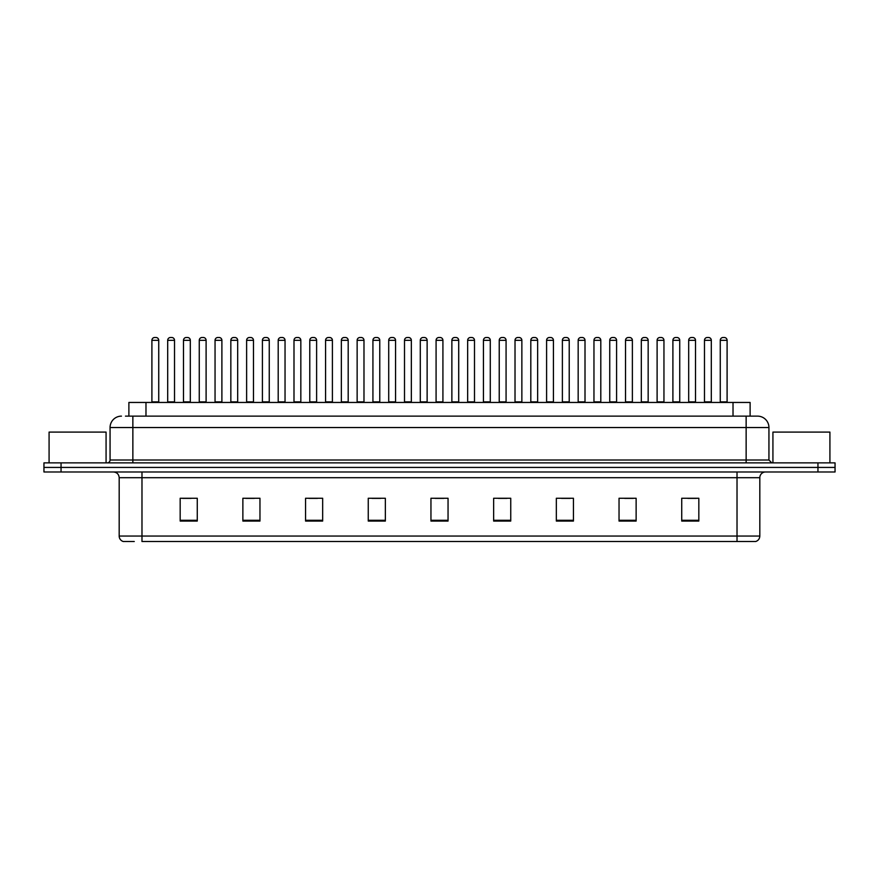<?xml version="1.0" encoding="UTF-8"?>
<svg xmlns="http://www.w3.org/2000/svg" width="879" height="879" viewBox="0 0 879 879"><rect width="100%" height="100%" fill="white"/><g stroke="black" fill="none" stroke-linecap="round" stroke-linejoin="round"><path stroke-width="1.32" d="M128.883 416.13L128.883 402.45L750.117 402.45L750.117 416.13M134.267 541.519L123.576 541.519M759.819 536.047C759.654 538.783 758.291 540.607 755.709 541.519L737.02 541.519L737.02 536.047L759.819 536.047L759.819 477.693A5.703 5.703 0 0 1 765.51 471.99M123.291 541.519A5.703 5.703 0 0 1 119.181 536.047L119.181 477.693C118.852 474.22 116.951 472.331 113.49 471.99M61.047 462.87L835.05 462.87L835.05 467.43L43.95 467.43L43.95 471.99L61.047 471.99L61.047 467.43L43.95 467.43L43.95 462.87L61.047 462.87L61.047 467.43L835.05 467.43L835.05 471.99L61.047 471.99M698.827 521.06L698.827 498.261L681.73 498.261L681.73 521.06L698.827 521.06M636.132 521.06L636.132 498.261L619.036 498.261L619.036 521.06L636.132 521.06M573.438 521.06L573.438 498.261L556.341 498.261L556.341 521.06L573.438 521.06M510.743 521.06L510.743 498.261L493.646 498.261L493.646 521.06L510.743 521.06M197.27 521.06L197.27 498.261L180.173 498.261L180.173 521.06L197.27 521.06M259.964 521.06L259.964 498.261L242.868 498.261L242.868 521.06L259.964 521.06M322.659 521.06L322.659 498.261L305.562 498.261L305.562 521.06L322.659 521.06M385.354 521.06L385.354 498.261L368.257 498.261L368.257 521.06L385.354 521.06M448.048 521.06L448.048 498.261L430.952 498.261L430.952 521.06L448.048 521.06M737.02 541.519L141.98 541.519L141.98 536.047L737.02 536.047L737.02 477.693L119.181 477.693M561.527 498.382L570.075 498.382M624.683 498.382L633.232 498.382M687.828 498.382L696.377 498.382M372.07 498.382L380.618 498.382M308.925 498.382L317.473 498.382M245.768 498.382L254.317 498.382M182.623 498.382L191.172 498.382M498.382 498.382L506.93 498.382M435.226 498.382L443.774 498.382M125.719 416.13L757.357 416.13M125.455 416.13L132.861 416.13L132.861 427.535L110.062 427.535L110.062 460.014A2.846 2.846 0 0 1 107.216 462.87M121.467 416.13A11.394 11.394 0 0 0 110.062 427.535M757.533 416.13A11.394 11.394 0 0 1 768.938 427.535L768.938 460.014L771.784 462.87M158.736 340.327L151.902 340.327A2.846 2.846 0 0 1 154.748 337.481L155.891 337.481A2.846 2.846 0 0 1 158.736 340.327L158.736 401.879A0.571 0.571 0 0 0 159.308 402.45M151.902 340.327L151.902 401.879A0.571 0.571 0 0 1 151.331 402.45M167.691 340.327A2.846 2.846 0 0 1 170.537 337.481L171.68 337.481A2.846 2.846 0 0 1 174.525 340.327L167.691 340.327L167.691 401.879A0.571 0.571 0 0 1 167.12 402.45M174.525 340.327L174.525 401.879A0.571 0.571 0 0 0 175.097 402.45M190.314 340.327L183.48 340.327A2.846 2.846 0 0 1 186.326 337.481L187.469 337.481A2.846 2.846 0 0 1 190.314 340.327L190.314 401.879A0.571 0.571 0 0 0 190.886 402.45M183.48 340.327L183.48 401.879A0.571 0.571 0 0 1 182.909 402.45M221.893 340.327L215.047 340.327A2.846 2.846 0 0 1 217.904 337.481L219.036 337.481A2.846 2.846 0 0 1 221.893 340.327L221.893 401.879A0.571 0.571 0 0 0 222.464 402.45M215.047 340.327L215.047 401.879A0.571 0.571 0 0 1 214.476 402.45M253.471 340.327L246.625 340.327A2.846 2.846 0 0 1 249.471 337.481L250.614 337.481A2.846 2.846 0 0 1 253.471 340.327L253.471 401.879A0.571 0.571 0 0 0 254.031 402.45M246.625 340.327L246.625 401.879A0.571 0.571 0 0 1 246.054 402.45M285.038 340.327L278.203 340.327A2.846 2.846 0 0 1 281.049 337.481L282.192 337.481A2.846 2.846 0 0 1 285.038 340.327L285.038 401.879A0.571 0.571 0 0 0 285.609 402.45M278.203 340.327L278.203 401.879A0.571 0.571 0 0 1 277.632 402.45M199.258 340.327A2.846 2.846 0 0 1 202.115 337.481L203.258 337.481A2.846 2.846 0 0 1 206.104 340.327L199.258 340.327L199.258 401.879A0.571 0.571 0 0 1 198.698 402.45M206.104 340.327L206.104 401.879A0.571 0.571 0 0 0 206.675 402.45M230.836 340.327A2.846 2.846 0 0 1 233.693 337.481L234.825 337.481A2.846 2.846 0 0 1 237.682 340.327L230.836 340.327L230.836 401.879A0.571 0.571 0 0 1 230.265 402.45M237.682 340.327L237.682 401.879A0.571 0.571 0 0 0 238.253 402.45M262.414 340.327A2.846 2.846 0 0 1 265.26 337.481L266.403 337.481A2.846 2.846 0 0 1 269.249 340.327L262.414 340.327L262.414 401.879A0.571 0.571 0 0 1 261.843 402.45M269.249 340.327L269.249 401.879A0.571 0.571 0 0 0 269.82 402.45M106.073 462.87L106.073 432.094L49.081 432.094L49.081 462.87M829.919 462.87L829.919 432.094L772.927 432.094L772.927 462.87M316.616 340.327L309.782 340.327A2.846 2.846 0 0 1 312.627 337.481L313.77 337.481A2.846 2.846 0 0 1 316.616 340.327L316.616 401.879A0.571 0.571 0 0 0 317.187 402.45M309.782 340.327L309.782 401.879A0.571 0.571 0 0 1 309.21 402.45M348.194 340.327L341.349 340.327A2.846 2.846 0 0 1 344.205 337.481L345.348 337.481A2.846 2.846 0 0 1 348.194 340.327L348.194 401.879A0.571 0.571 0 0 0 348.765 402.45M341.349 340.327L341.349 401.879A0.571 0.571 0 0 1 340.788 402.45M379.772 340.327L372.927 340.327A2.846 2.846 0 0 1 375.783 337.481L376.915 337.481A2.846 2.846 0 0 1 379.772 340.327L379.772 401.879A0.571 0.571 0 0 0 380.343 402.45M372.927 340.327L372.927 401.879A0.571 0.571 0 0 1 372.355 402.45M293.993 340.327A2.846 2.846 0 0 1 296.838 337.481L297.981 337.481A2.846 2.846 0 0 1 300.827 340.327L293.993 340.327L293.993 401.879A0.571 0.571 0 0 1 293.421 402.45M300.827 340.327L300.827 401.879A0.571 0.571 0 0 0 301.398 402.45M325.571 340.327A2.846 2.846 0 0 1 328.416 337.481L329.559 337.481A2.846 2.846 0 0 1 332.405 340.327L325.571 340.327L325.571 401.879A0.571 0.571 0 0 1 324.999 402.45M332.405 340.327L332.405 401.879A0.571 0.571 0 0 0 332.976 402.45M357.138 340.327A2.846 2.846 0 0 1 359.994 337.481L361.126 337.481A2.846 2.846 0 0 1 363.983 340.327L357.138 340.327L357.138 401.879A0.571 0.571 0 0 1 356.566 402.45M363.983 340.327L363.983 401.879A0.571 0.571 0 0 0 364.554 402.45M411.339 340.327L404.505 340.327A2.846 2.846 0 0 1 407.351 337.481L408.493 337.481A2.846 2.846 0 0 1 411.339 340.327L411.339 401.879A0.571 0.571 0 0 0 411.91 402.45M404.505 340.327L404.505 401.879A0.571 0.571 0 0 1 403.933 402.45M442.917 340.327L436.083 340.327A2.846 2.846 0 0 1 438.929 337.481L440.071 337.481A2.846 2.846 0 0 1 442.917 340.327L442.917 401.879A0.571 0.571 0 0 0 443.488 402.45M436.083 340.327L436.083 401.879A0.571 0.571 0 0 1 435.512 402.45M474.495 340.327L467.661 340.327A2.846 2.846 0 0 1 470.507 337.481L471.649 337.481A2.846 2.846 0 0 1 474.495 340.327L474.495 401.879A0.571 0.571 0 0 0 475.067 402.45M467.661 340.327L467.661 401.879A0.571 0.571 0 0 1 467.09 402.45M506.073 340.327L499.228 340.327A2.846 2.846 0 0 1 502.085 337.481L503.217 337.481A2.846 2.846 0 0 1 506.073 340.327L506.073 401.879A0.571 0.571 0 0 0 506.645 402.45M499.228 340.327L499.228 401.879A0.571 0.571 0 0 1 498.657 402.45M537.651 340.327L530.806 340.327A2.846 2.846 0 0 1 533.652 337.481L534.795 337.481A2.846 2.846 0 0 1 537.651 340.327L537.651 401.879A0.571 0.571 0 0 0 538.212 402.45M530.806 340.327L530.806 401.879A0.571 0.571 0 0 1 530.235 402.45M388.716 340.327A2.846 2.846 0 0 1 391.562 337.481L392.704 337.481A2.846 2.846 0 0 1 395.561 340.327L388.716 340.327L388.716 401.879A0.571 0.571 0 0 1 388.144 402.45M395.561 340.327L395.561 401.879A0.571 0.571 0 0 0 396.121 402.45M420.294 340.327A2.846 2.846 0 0 1 423.14 337.481L424.282 337.481A2.846 2.846 0 0 1 427.128 340.327L420.294 340.327L420.294 401.879A0.571 0.571 0 0 1 419.722 402.45M427.128 340.327L427.128 401.879A0.571 0.571 0 0 0 427.699 402.45M451.872 340.327A2.846 2.846 0 0 1 454.718 337.481L455.86 337.481A2.846 2.846 0 0 1 458.706 340.327L451.872 340.327L451.872 401.879A0.571 0.571 0 0 1 451.301 402.45M458.706 340.327L458.706 401.879A0.571 0.571 0 0 0 459.277 402.45M483.439 340.327A2.846 2.846 0 0 1 486.296 337.481L487.438 337.481A2.846 2.846 0 0 1 490.284 340.327L483.439 340.327L483.439 401.879A0.571 0.571 0 0 1 482.879 402.45M490.284 340.327L490.284 401.879A0.571 0.571 0 0 0 490.856 402.45M515.017 340.327A2.846 2.846 0 0 1 517.874 337.481L519.006 337.481A2.846 2.846 0 0 1 521.862 340.327L515.017 340.327L515.017 401.879A0.571 0.571 0 0 1 514.446 402.45M521.862 340.327L521.862 401.879A0.571 0.571 0 0 0 522.434 402.45M569.218 340.327L562.384 340.327A2.846 2.846 0 0 1 565.23 337.481L566.373 337.481A2.846 2.846 0 0 1 569.218 340.327L569.218 401.879A0.571 0.571 0 0 0 569.79 402.45M562.384 340.327L562.384 401.879A0.571 0.571 0 0 1 561.813 402.45M600.796 340.327L593.962 340.327A2.846 2.846 0 0 1 596.808 337.481L597.951 337.481A2.846 2.846 0 0 1 600.796 340.327L600.796 401.879A0.571 0.571 0 0 0 601.368 402.45M593.962 340.327L593.962 401.879A0.571 0.571 0 0 1 593.391 402.45M632.375 340.327L625.529 340.327A2.846 2.846 0 0 1 628.386 337.481L629.529 337.481A2.846 2.846 0 0 1 632.375 340.327L632.375 401.879A0.571 0.571 0 0 0 632.946 402.45M625.529 340.327L625.529 401.879A0.571 0.571 0 0 1 624.969 402.45M663.953 340.327L657.107 340.327A2.846 2.846 0 0 1 659.964 337.481L661.096 337.481A2.846 2.846 0 0 1 663.953 340.327L663.953 401.879A0.571 0.571 0 0 0 664.524 402.45M657.107 340.327L657.107 401.879A0.571 0.571 0 0 1 656.536 402.45M695.52 340.327L688.686 340.327A2.846 2.846 0 0 1 691.531 337.481L692.674 337.481A2.846 2.846 0 0 1 695.52 340.327L695.52 401.879A0.571 0.571 0 0 0 696.091 402.45M688.686 340.327L688.686 401.879A0.571 0.571 0 0 1 688.114 402.45M727.098 340.327L720.264 340.327A2.846 2.846 0 0 1 723.109 337.481L724.252 337.481A2.846 2.846 0 0 1 727.098 340.327L727.098 401.879A0.571 0.571 0 0 0 727.669 402.45M720.264 340.327L720.264 401.879A0.571 0.571 0 0 1 719.692 402.45M546.595 340.327A2.846 2.846 0 0 1 549.441 337.481L550.584 337.481A2.846 2.846 0 0 1 553.429 340.327L546.595 340.327L546.595 401.879A0.571 0.571 0 0 1 546.024 402.45M553.429 340.327L553.429 401.879A0.571 0.571 0 0 0 554.001 402.45M578.173 340.327A2.846 2.846 0 0 1 581.019 337.481L582.162 337.481A2.846 2.846 0 0 1 585.007 340.327L578.173 340.327L578.173 401.879A0.571 0.571 0 0 1 577.602 402.45M585.007 340.327L585.007 401.879A0.571 0.571 0 0 0 585.579 402.45M609.751 340.327A2.846 2.846 0 0 1 612.597 337.481L613.74 337.481A2.846 2.846 0 0 1 616.586 340.327L609.751 340.327L609.751 401.879A0.571 0.571 0 0 1 609.18 402.45M616.586 340.327L616.586 401.879A0.571 0.571 0 0 0 617.157 402.45M641.318 340.327A2.846 2.846 0 0 1 644.175 337.481L645.307 337.481A2.846 2.846 0 0 1 648.164 340.327L641.318 340.327L641.318 401.879A0.571 0.571 0 0 1 640.747 402.45M648.164 340.327L648.164 401.879A0.571 0.571 0 0 0 648.735 402.45M672.896 340.327A2.846 2.846 0 0 1 675.742 337.481L676.885 337.481A2.846 2.846 0 0 1 679.742 340.327L672.896 340.327L672.896 401.879A0.571 0.571 0 0 1 672.325 402.45M679.742 340.327L679.742 401.879A0.571 0.571 0 0 0 680.302 402.45M704.475 340.327A2.846 2.846 0 0 1 707.32 337.481L708.463 337.481A2.846 2.846 0 0 1 711.309 340.327L704.475 340.327L704.475 401.879A0.571 0.571 0 0 1 703.903 402.45M711.309 340.327L711.309 401.879A0.571 0.571 0 0 0 711.88 402.45M145.98 416.13L145.98 402.45M733.02 416.13L733.02 402.45M737.02 471.99L737.02 477.693L759.819 477.693M119.181 536.047L141.98 536.047L141.98 471.99M817.953 471.99L817.953 462.87M448.048 520.269L430.952 520.269M385.354 520.269L368.257 520.269M322.659 520.269L305.562 520.269M259.964 520.269L242.868 520.269M197.27 520.269L180.173 520.269M510.743 520.269L493.646 520.269M573.438 520.269L556.341 520.269M636.132 520.269L619.036 520.269M698.827 520.269L681.73 520.269M132.861 462.87L132.861 460.014L768.938 460.014M110.062 460.014L132.861 460.014L132.861 427.535L746.139 427.535L746.139 462.87M768.938 427.535L746.139 427.535L746.139 416.13M151.902 401.879L158.736 401.879M167.691 401.879L174.525 401.879M183.48 401.879L190.314 401.879M215.047 401.879L221.893 401.879M246.625 401.879L253.471 401.879M278.203 401.879L285.038 401.879M199.258 401.879L206.104 401.879M230.836 401.879L237.682 401.879M262.414 401.879L269.249 401.879M309.782 401.879L316.616 401.879M341.349 401.879L348.194 401.879M372.927 401.879L379.772 401.879M293.993 401.879L300.827 401.879M325.571 401.879L332.405 401.879M357.138 401.879L363.983 401.879M404.505 401.879L411.339 401.879M436.083 401.879L442.917 401.879M467.661 401.879L474.495 401.879M499.228 401.879L506.073 401.879M530.806 401.879L537.651 401.879M388.716 401.879L395.561 401.879M420.294 401.879L427.128 401.879M451.872 401.879L458.706 401.879M483.439 401.879L490.284 401.879M515.017 401.879L521.862 401.879M562.384 401.879L569.218 401.879M593.962 401.879L600.796 401.879M625.529 401.879L632.375 401.879M657.107 401.879L663.953 401.879M688.686 401.879L695.52 401.879M720.264 401.879L727.098 401.879M546.595 401.879L553.429 401.879M578.173 401.879L585.007 401.879M609.751 401.879L616.586 401.879M641.318 401.879L648.164 401.879M672.896 401.879L679.742 401.879M704.475 401.879L711.309 401.879"/></g></svg>
